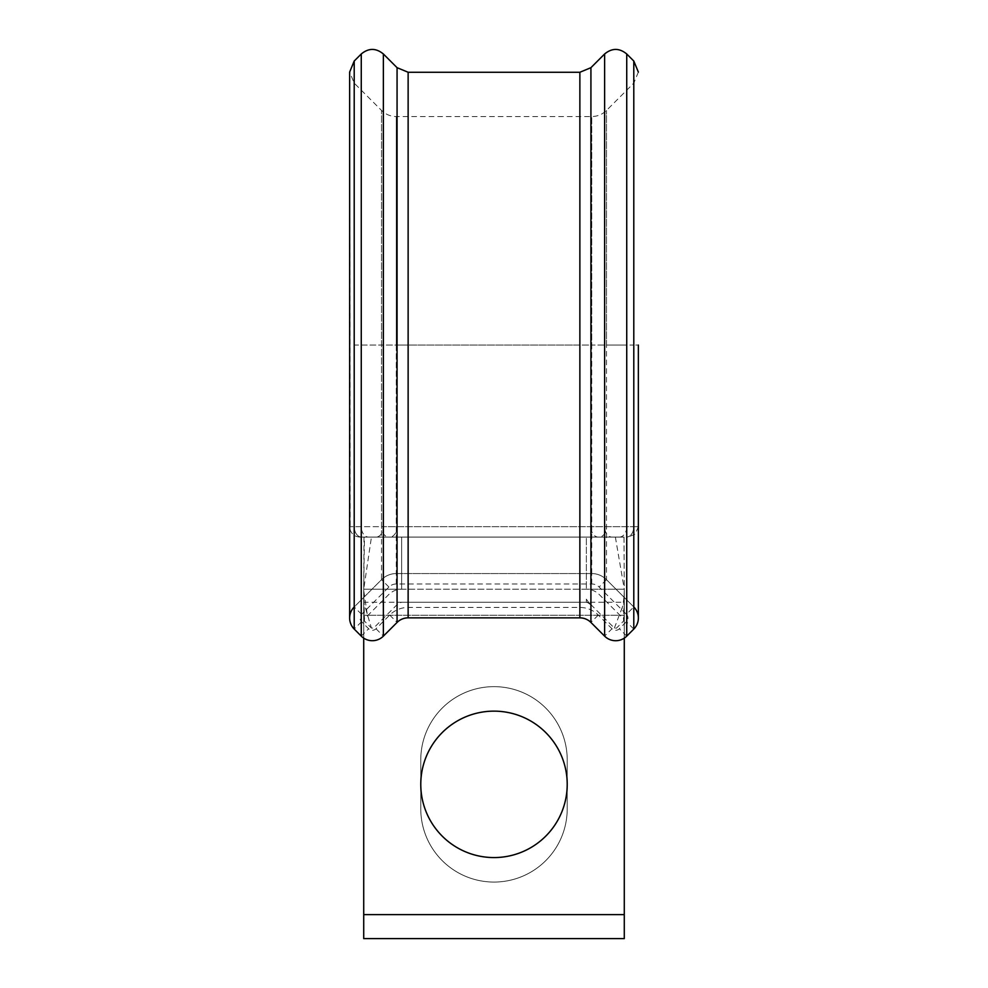 <?xml version="1.0" encoding="UTF-8"?>
<svg xmlns="http://www.w3.org/2000/svg" width="988" height="988" viewBox="0 0 988 988"><rect width="100%" height="100%" fill="white"/><g stroke="black" fill="none" stroke-linecap="round" stroke-linejoin="round"><path stroke-width="0.74" stroke-dasharray="4.94 3.71" d="M615.672 537.089L360.052 537.089L615.672 537.089M494 686.648A73.211 73.211 0 0 1 567.211 759.858L567.211 808.839A73.211 73.211 0 0 1 494 882.062A73.211 73.211 0 0 1 420.777 808.839L420.777 759.858A73.211 73.211 0 0 1 494 686.648A73.211 73.211 0 0 1 567.211 759.858L567.211 808.839A73.211 73.211 0 0 1 494 882.062A73.211 73.211 0 0 1 420.777 808.839L420.777 759.858A73.211 73.211 0 0 1 494 686.648M626.417 614.338A5.212 5.212 0 0 1 626.417 621.711L619.365 628.763A5.212 5.212 0 0 1 611.992 628.763L598.296 615.067A26.059 26.059 0 0 0 579.87 607.435L408.13 607.435A26.059 26.059 0 0 0 389.704 615.067L376.008 628.763A5.212 5.212 0 0 1 368.635 628.763L361.583 621.711A5.212 5.212 0 0 1 361.583 614.338L388.914 587.033A10.423 10.423 0 0 1 396.274 583.982L591.738 583.982A10.423 10.423 0 0 1 599.111 587.033L626.417 614.338L633.79 606.965L633.79 345.059L606.484 345.059L606.484 579.672A20.847 20.847 0 0 0 591.738 573.559A20.847 20.847 0 0 1 606.484 579.672L633.79 606.965A15.635 15.635 0 0 1 638.359 618.019A15.635 15.635 0 0 0 633.79 606.965L606.484 579.672A20.847 20.847 0 0 0 591.738 573.559L396.274 573.559A20.847 20.847 0 0 0 381.541 579.66L354.223 606.965A15.635 15.635 0 0 0 349.641 618.019M567.211 784.349A73.211 73.211 0 0 0 494 711.138A73.211 73.211 0 0 0 420.777 784.349A73.211 73.211 0 0 0 494 857.572A73.211 73.211 0 0 0 567.211 784.349M614.351 628.072L624.28 602.223L624.28 914.629L363.72 914.629L363.72 589.194L363.72 938.6L624.28 938.6L624.28 589.194L624.28 602.223L586.353 602.223L586.353 599.173L586.353 602.223L401.647 602.223L586.353 602.223L590.034 603.754L614.351 628.072L616.426 628.17L623.564 621.069L623.564 618.859L599.247 594.541A18.241 18.241 0 0 0 586.353 589.194L363.72 589.194L363.72 638.137M624.28 914.629L624.28 589.194L401.647 589.194C396.768 589.206 392.471 590.997 388.753 594.541L364.436 618.859L364.436 621.069L371.439 628.072L373.649 628.072L397.966 603.754L401.647 602.223L363.72 602.223L363.72 914.629M615.376 537.089L624.28 589.194L624.28 638.137M363.979 537.089L363.72 589.194L401.647 589.194L363.72 589.194L363.72 602.223L371.439 628.072M586.353 602.223A5.212 5.212 0 0 1 590.034 603.754M615.857 537.089L624.021 537.089L624.28 589.194L586.353 589.194L624.28 589.194L623.564 618.859M623.564 537.089L364.436 537.089L371.439 537.089L363.72 589.194L364.436 618.859M591.738 583.982L591.738 573.559L396.274 573.559A20.847 20.847 0 0 0 381.541 579.66L354.223 606.965A15.635 15.635 0 0 0 354.21 606.978A15.635 15.635 0 0 1 354.223 606.965L354.223 83.153L354.223 345.059L383.369 345.059L383.369 526.666L354.21 526.666L633.79 526.666L383.369 526.666A10.423 7.373 90 0 1 376.008 537.089M361.583 621.711L354.21 629.072L361.262 636.124A15.635 15.635 0 0 0 383.369 636.136A15.635 15.635 0 0 1 361.262 636.124L368.635 628.763M598.296 615.067L590.923 622.44A15.635 15.635 0 0 0 579.87 617.858A15.635 15.635 0 0 1 590.923 622.44L604.619 636.136L611.992 628.763M371.439 537.089L586.353 537.089L586.353 589.194L586.353 537.089L614.968 537.089M363.72 589.194L364.436 537.089M389.704 615.067L397.065 622.44A15.635 15.635 0 0 1 408.13 617.858L408.13 607.435M619.365 537.089A10.423 7.373 90 0 0 626.738 526.666L626.738 345.059L633.79 345.059L633.79 526.666L638.359 526.666L633.79 526.666A10.423 7.373 90 0 1 626.417 537.089A10.423 7.373 90 0 0 633.79 526.666L633.79 345.059L638.359 345.059L633.79 345.059L633.79 61.034M590.923 67.678L590.923 345.059L626.738 345.059L626.738 53.982M604.619 53.982L604.619 526.666A10.423 7.373 90 0 0 611.992 537.089M354.21 61.034L354.223 526.666L349.641 526.666L354.223 526.666A10.423 7.373 -90 0 0 361.583 537.089A10.423 7.361 90 0 1 354.223 526.666L354.21 345.059L381.541 345.059L381.541 526.666A10.423 7.361 90 0 0 388.914 537.089M361.262 53.982L361.262 526.666A10.423 7.373 -90 0 0 368.635 537.089M624.28 615.252L363.72 615.252L624.28 615.252M591.738 573.559L591.738 116.547L591.738 345.059L606.484 345.059L606.484 110.446L606.484 526.666A10.423 7.373 90 0 1 599.111 537.089M396.274 583.982L396.274 116.547L396.274 345.059L591.738 345.059L591.738 537.089M396.274 573.559A20.847 20.847 0 0 0 381.541 579.66L381.541 110.446L381.541 345.059L396.274 345.059L396.274 537.089M383.369 53.982L383.369 345.059L397.065 345.059L397.065 526.666A10.423 7.373 90 0 1 389.704 537.089M397.065 67.678L397.065 345.059L408.13 345.059L408.13 537.089M408.13 72.26L408.13 345.059L579.87 345.059L579.87 537.089M579.87 72.26L579.87 345.059L590.923 345.059L590.923 526.666A10.423 7.373 90 0 0 598.296 537.089M397.065 622.44A15.635 15.635 0 0 1 408.13 617.858M401.647 537.089L401.647 589.194L401.647 537.089M579.87 617.858L579.87 607.435M376.008 628.763L383.369 636.136M626.738 636.136L619.365 628.763M361.583 614.338L354.223 606.965M633.79 629.084L626.417 621.711M388.914 587.033L381.541 579.66M606.484 579.672L599.111 587.033M591.417 605.138L588.28 603.026M586.353 599.173L589.083 603.001M624.021 619.982L624.268 591.466C624.404 591.726 623.724 603.717 621.761 609.287L622.588 606.41L621.316 609.929M364.177 609.349L363.979 619.933M367.128 613.647L363.745 590.491M638.359 72.087L633.79 83.14L606.484 110.446C602.384 114.435 597.468 116.461 591.738 116.547L396.274 116.547C390.556 116.461 385.641 114.435 381.541 110.446L354.223 83.153L349.641 72.087L350.197 530.037C351.987 534.483 355.272 536.83 360.052 537.089M638.359 345.059L638.359 526.666L635.198 534.15L627.948 537.089M624.021 537.089L624.28 589.194"/><path stroke-width="1.48" d="M349.641 618.019A15.635 15.635 0 0 0 354.21 629.072L354.21 61.034L349.641 72.087L349.641 618.019A15.635 15.635 0 0 1 354.21 606.978A15.635 15.635 0 0 0 354.21 629.072L361.262 636.124A15.635 15.635 0 0 0 383.369 636.136L397.065 622.44A15.635 15.635 0 0 1 408.13 617.858L579.87 617.858A15.635 15.635 0 0 1 590.923 622.44L604.619 636.136A15.635 15.635 0 0 0 626.738 636.136L633.79 629.084A15.635 15.635 0 0 0 633.79 606.965M567.211 784.349A73.211 73.211 0 0 0 494 711.138A73.211 73.211 0 0 0 420.777 784.349A73.211 73.211 0 0 0 494 857.572A73.211 73.211 0 0 0 567.211 784.349M624.28 638.137L624.28 914.629L363.72 914.629L363.72 638.137M383.369 53.982L383.369 636.136L397.065 622.44L397.065 67.678L383.369 53.982C376.008 47.918 368.635 47.918 361.262 53.982L361.262 636.124M408.13 617.858L579.87 617.858L579.87 72.26L408.13 72.26L408.13 617.858M590.923 622.44L590.923 67.678L604.619 53.982L604.619 636.136A15.635 15.635 0 0 0 626.738 636.136L633.79 629.084A15.635 15.635 0 0 0 638.359 618.019L638.359 345.059M624.28 914.629L624.28 938.6L363.72 938.6L363.72 914.629M604.619 636.136A15.635 15.635 0 0 0 626.738 636.136L626.738 53.982C619.365 47.918 611.992 47.918 604.619 53.982M638.359 618.019A15.635 15.635 0 0 1 633.79 629.084L633.79 61.034L626.738 53.982M354.21 61.034L361.262 53.982M397.065 67.678L408.13 72.26M579.87 72.26L590.923 67.678M633.79 61.034L638.359 72.087"/></g></svg>
